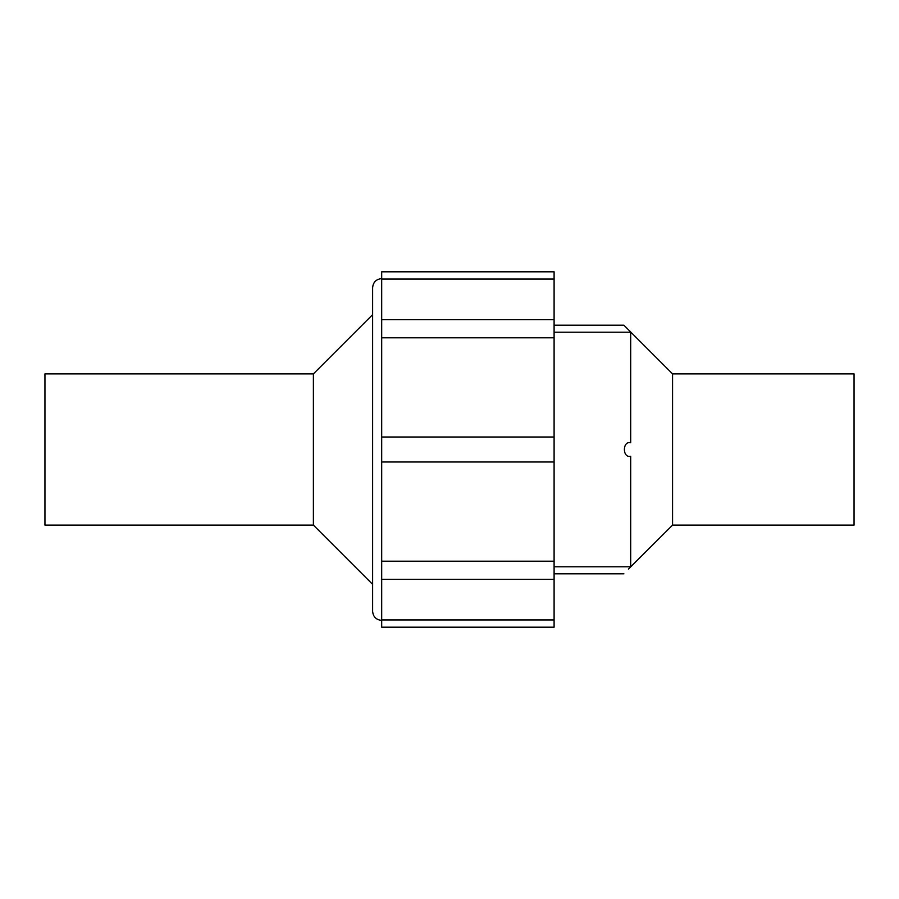 <?xml version="1.0" encoding="UTF-8"?>
<svg xmlns="http://www.w3.org/2000/svg" width="899" height="899" viewBox="0 0 899 899"><rect width="100%" height="100%" fill="white"/><g stroke="black" fill="none" stroke-linecap="round" stroke-linejoin="round"><path stroke-width="1.35" d="M381.693 279.061L554.099 279.061L554.099 271.801L381.693 271.801L381.693 627.199L554.099 627.199L554.099 619.939L381.693 619.939M381.693 561.19L554.099 561.19L554.099 619.939M554.099 332.192L630.682 332.192C622.288 323.595 622.288 323.595 630.682 332.192L630.682 442.701C622.288 440.757 622.288 458.243 630.682 456.299L630.289 456.299M630.682 456.299L630.682 566.808C622.288 575.405 622.288 575.405 630.682 566.808L554.099 566.808M672.564 525.117L854.05 525.117L854.05 373.883L672.564 373.883L672.564 525.117L628.412 569.101M44.95 373.883L44.95 525.117L313.391 525.117L372.624 584.35L372.624 314.65L313.391 373.883L44.95 373.883M313.391 373.883L313.391 525.117M381.693 337.81L554.099 337.81L554.099 561.19M554.099 279.061L554.099 337.81M381.693 437.015L554.099 437.015M381.693 461.985L554.099 461.985M381.693 278.611C376.187 279.139 373.164 282.174 372.624 287.68L372.624 611.32C373.164 616.838 376.187 619.861 381.693 620.389M554.099 579.361L381.693 579.361M672.564 373.883L623.884 325.191L554.099 325.191M554.099 573.809L623.884 573.809M554.099 319.639L381.693 319.639"/></g></svg>
